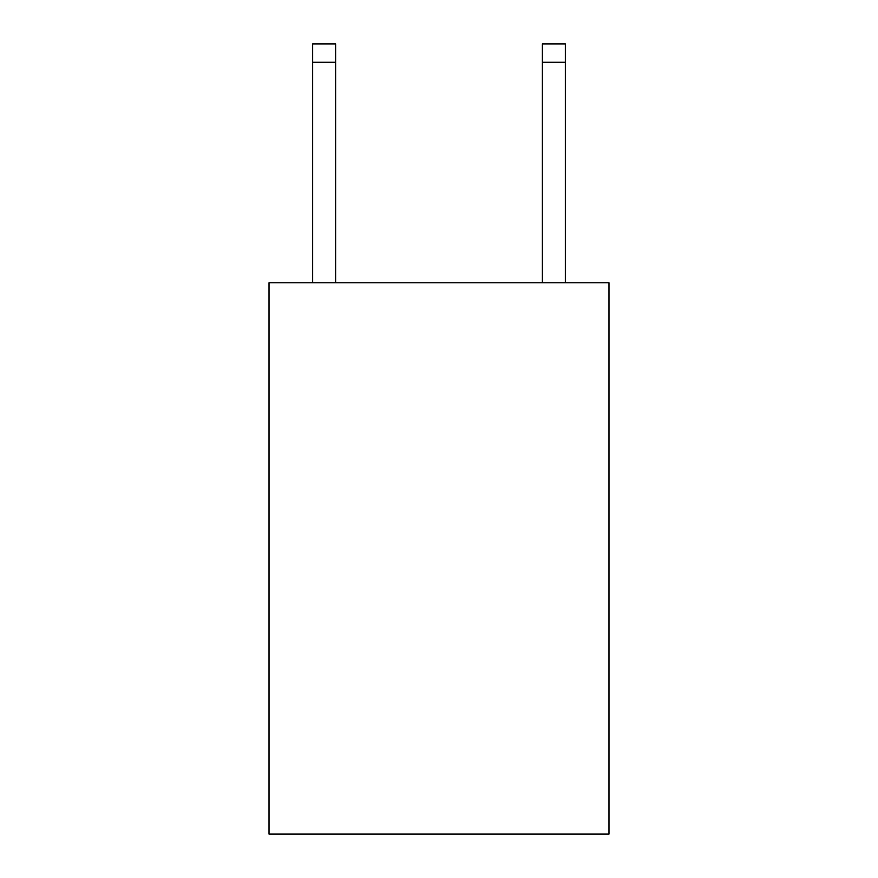 <?xml version="1.0" encoding="UTF-8"?>
<svg xmlns="http://www.w3.org/2000/svg" width="878" height="878" viewBox="0 0 878 878"><rect width="100%" height="100%" fill="white"/><g stroke="black" fill="none" stroke-linecap="round" stroke-linejoin="round"><path stroke-width="1.32" d="M608.981 282.793L608.981 834.1L269.019 834.1L269.019 282.793L608.981 282.793M335.626 282.793L335.626 62.272L312.656 62.272L312.656 43.9L335.626 43.9L335.626 62.272M312.656 282.793L312.656 62.272M565.344 282.793L565.344 43.9L542.374 43.9L542.374 282.793M542.374 62.272L565.344 62.272"/></g></svg>
